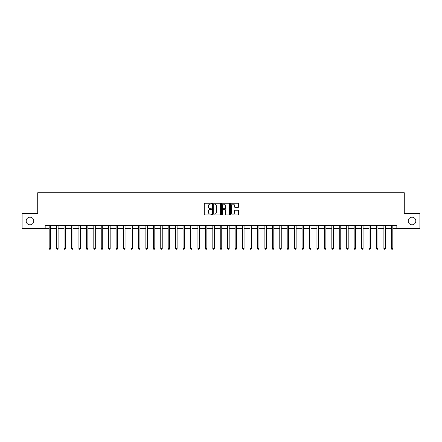 <?xml version="1.0" encoding="UTF-8"?>
<svg xmlns="http://www.w3.org/2000/svg" width="442" height="442" viewBox="0 0 442 442"><rect width="100%" height="100%" fill="white"/><g stroke="black" fill="none" stroke-linecap="round" stroke-linejoin="round"><path stroke-width="0.66" d="M211.48 203.668A0.409 0.409 0 0 0 211.072 203.259L204.867 203.259A0.586 0.586 0 0 0 204.281 203.839L204.281 214.353A0.586 0.586 0 0 0 204.867 214.939L211.072 214.939A0.409 0.409 0 0 0 211.48 214.53A0.409 0.409 0 0 0 211.072 214.121L210.265 214.121A1.867 1.867 0 0 1 208.397 212.254L208.397 211.375A1.867 1.867 0 0 1 210.265 209.508L211.072 209.508A0.409 0.409 0 0 0 211.48 209.099A0.409 0.409 0 0 0 211.072 208.69L210.265 208.69A1.867 1.867 0 0 1 208.397 206.823L208.397 205.944A1.867 1.867 0 0 1 210.265 204.077L211.072 204.077A0.409 0.409 0 0 0 211.48 203.668M408.209 221A3.807 3.807 0 0 0 412.016 224.807A3.807 3.807 0 0 0 415.823 221A3.807 3.807 0 0 0 412.016 217.193A3.807 3.807 0 0 0 408.209 221M26.177 221A3.807 3.807 0 0 0 29.984 224.807A3.807 3.807 0 0 0 33.791 221A3.807 3.807 0 0 0 29.984 217.193A3.807 3.807 0 0 0 26.177 221M238.072 207.375A0.586 0.586 0 0 0 238.652 206.79L238.652 203.839A0.586 0.586 0 0 0 238.072 203.259L231.177 203.259A0.586 0.586 0 0 0 230.591 203.839L230.591 214.353A0.586 0.586 0 0 0 231.177 214.939L238.072 214.939A0.586 0.586 0 0 0 238.652 214.353L238.652 210.795A0.586 0.586 0 0 0 238.072 210.21L235.122 210.21A0.586 0.586 0 0 0 234.536 210.795L234.536 212.558A1.564 1.564 0 0 1 232.973 214.121A1.564 1.564 0 0 1 231.409 212.558L231.409 205.641A1.564 1.564 0 0 1 232.973 204.077A1.564 1.564 0 0 1 234.536 205.641L234.536 206.79A0.586 0.586 0 0 0 235.122 207.375L238.072 207.375M45.161 228.437L22.1 228.437L22.1 213.563L37.719 213.563L37.719 192.734L404.281 192.734L404.281 213.563L419.9 213.563L419.9 228.437L396.839 228.437L396.839 225.464L45.161 225.464L45.161 228.437L49.178 228.437M220.486 203.839A0.586 0.586 0 0 0 219.906 203.259L213.011 203.259A0.586 0.586 0 0 0 212.431 203.839L212.431 214.353A0.586 0.586 0 0 0 213.011 214.939L219.906 214.939A0.586 0.586 0 0 0 220.486 214.353L220.486 203.839M222.094 203.259L228.989 203.259A0.586 0.586 0 0 1 229.569 203.839L229.569 214.353A0.586 0.586 0 0 1 228.989 214.939L226.039 214.939A0.586 0.586 0 0 1 225.453 214.353L225.453 210.094A0.586 0.586 0 0 0 224.868 209.508L222.912 209.508A0.586 0.586 0 0 0 222.332 210.094L222.332 214.53A0.409 0.409 0 0 1 221.923 214.939A0.409 0.409 0 0 1 221.514 214.53L221.514 203.839A0.586 0.586 0 0 1 222.094 203.259M50.664 228.437L56.615 228.437M58.101 228.437L64.051 228.437M65.538 228.437L71.488 228.437M72.98 228.437L78.93 228.437M80.416 228.437L86.367 228.437M87.853 228.437L93.803 228.437M95.295 228.437L101.246 228.437M102.732 228.437L108.682 228.437M110.168 228.437L116.119 228.437M117.605 228.437L123.561 228.437M125.047 228.437L130.998 228.437M132.484 228.437L138.434 228.437M139.921 228.437L145.871 228.437M147.363 228.437L153.313 228.437M154.799 228.437L160.75 228.437M162.236 228.437L168.187 228.437M169.678 228.437L175.629 228.437M177.115 228.437L183.065 228.437M184.552 228.437L190.502 228.437M191.988 228.437L197.939 228.437M199.43 228.437L205.381 228.437M206.867 228.437L212.817 228.437M214.304 228.437L220.254 228.437M221.746 228.437L227.696 228.437M229.183 228.437L235.133 228.437M236.619 228.437L242.57 228.437M244.061 228.437L250.012 228.437M251.498 228.437L257.448 228.437M258.935 228.437L264.885 228.437M266.371 228.437L272.322 228.437M273.813 228.437L279.764 228.437M281.25 228.437L287.201 228.437M288.687 228.437L294.637 228.437M296.129 228.437L302.079 228.437M303.566 228.437L309.516 228.437M311.002 228.437L316.953 228.437M318.439 228.437L324.395 228.437M325.881 228.437L331.832 228.437M333.318 228.437L339.268 228.437M340.754 228.437L346.705 228.437M348.197 228.437L354.147 228.437M355.633 228.437L361.584 228.437M363.07 228.437L369.02 228.437M370.512 228.437L376.462 228.437M377.949 228.437L383.899 228.437M385.385 228.437L391.336 228.437M392.822 228.437L396.839 228.437M213.657 204.077A0.409 0.409 0 0 0 213.248 204.486L213.248 213.713A0.409 0.409 0 0 0 213.657 214.121L214.503 214.121A1.867 1.867 0 0 0 216.37 212.254L216.37 205.944A1.867 1.867 0 0 0 214.503 204.077L213.657 204.077M225.453 205.668A1.564 1.564 0 0 0 223.89 204.105A1.564 1.564 0 0 0 222.332 205.668L222.332 208.105A0.586 0.586 0 0 0 222.912 208.69L224.868 208.69A0.586 0.586 0 0 0 225.453 208.105L225.453 205.668M50.736 225.464L50.708 225.536A0.597 0.597 90.1 0 0 50.664 225.763L50.664 248.492L49.178 248.492L49.178 225.763A0.597 0.597 90.1 0 0 49.134 225.536L49.101 225.464M50.664 248.492L50.217 249.266L49.62 249.266L49.178 248.492M58.173 225.464L58.145 225.536A0.597 0.597 90.5 0 0 58.101 225.763L58.101 248.492L56.615 248.492L56.615 225.763A0.597 0.597 90.5 0 0 56.57 225.536L56.543 225.464M58.101 248.492L57.653 249.266L57.062 249.266L56.615 248.492M65.615 225.464L65.582 225.536A0.597 0.597 90.5 0 0 65.538 225.763L65.538 248.492L64.051 248.492L64.051 225.763A0.597 0.597 90.5 0 0 64.007 225.536L63.979 225.464M65.538 248.492L65.096 249.266L64.499 249.266L64.051 248.492M73.052 225.464L73.018 225.536A0.597 0.597 90.5 0 0 72.98 225.763L72.98 248.492L71.488 248.492L71.488 225.763A0.597 0.597 90.5 0 0 71.449 225.536L71.416 225.464M72.98 248.492L72.532 249.266L71.935 249.266L71.488 248.492M80.488 225.464L80.461 225.536A0.597 0.597 90.5 0 0 80.416 225.763L80.416 248.492L78.93 248.492L78.93 225.763A0.597 0.597 90.5 0 0 78.886 225.536L78.853 225.464M80.416 248.492L79.969 249.266L79.372 249.266L78.93 248.492M87.93 225.464L87.897 225.536A0.597 0.597 90.5 0 0 87.853 225.763L87.853 248.492L86.367 248.492L86.367 225.763A0.597 0.597 90.5 0 0 86.323 225.536L86.295 225.464M87.853 248.492L87.405 249.266L86.814 249.266L86.367 248.492M95.367 225.464L95.334 225.536A0.597 0.597 90.5 0 0 95.295 225.763L95.295 248.492L93.803 248.492L93.803 225.763A0.597 0.597 90.5 0 0 93.765 225.536L93.732 225.464M95.295 248.492L94.848 249.266L94.251 249.266L93.803 248.492M102.804 225.464L102.776 225.536A0.597 0.597 90.5 0 0 102.732 225.763L102.732 248.492L101.246 248.492L101.246 225.763A0.597 0.597 90.5 0 0 101.201 225.536L101.168 225.464M102.732 248.492L102.284 249.266L101.688 249.266L101.246 248.492M110.24 225.464L110.213 225.536A0.597 0.597 90.5 0 0 110.168 225.763L110.168 248.492L108.682 248.492L108.682 225.763A0.597 0.597 90.5 0 0 108.638 225.536L108.61 225.464M110.168 248.492L109.721 249.266L109.13 249.266L108.682 248.492M117.683 225.464L117.649 225.536A0.597 0.597 90.5 0 0 117.605 225.763L117.605 248.492L116.119 248.492L116.119 225.763A0.597 0.597 90.5 0 0 116.075 225.536L116.047 225.464M117.605 248.492L117.163 249.266L116.566 249.266L116.119 248.492M125.119 225.464L125.092 225.536A0.597 0.597 90.5 0 0 125.047 225.763L125.047 248.492L123.561 248.492L123.561 225.763A0.597 0.597 90.5 0 0 123.517 225.536L123.484 225.464M125.047 248.492L124.6 249.266L124.003 249.266L123.561 248.492M132.556 225.464L132.528 225.536A0.597 0.597 90.5 0 0 132.484 225.763L132.484 248.492L130.998 248.492L130.998 225.763A0.597 0.597 90.5 0 0 130.954 225.536L130.926 225.464M132.484 248.492L132.036 249.266L131.445 249.266L130.998 248.492M139.998 225.464L139.965 225.536A0.597 0.597 90.5 0 0 139.921 225.763L139.921 248.492L138.434 248.492L138.434 225.763A0.597 0.597 90.5 0 0 138.39 225.536L138.363 225.464M139.921 248.492L139.479 249.266L138.882 249.266L138.434 248.492M147.435 225.464L147.401 225.536A0.597 0.597 90.5 0 0 147.363 225.763L147.363 248.492L145.871 248.492L145.871 225.763A0.597 0.597 90.5 0 0 145.832 225.536L145.799 225.464M147.363 248.492L146.915 249.266L146.319 249.266L145.871 248.492M154.871 225.464L154.844 225.536A0.597 0.597 90.5 0 0 154.799 225.763L154.799 248.492L153.313 248.492L153.313 225.763A0.597 0.597 90.5 0 0 153.269 225.536L153.236 225.464M154.799 248.492L154.352 249.266L153.755 249.266L153.313 248.492M162.313 225.464L162.28 225.536A0.597 0.597 90.5 0 0 162.236 225.763L162.236 248.492L160.75 248.492L160.75 225.763A0.597 0.597 90.5 0 0 160.706 225.536L160.678 225.464M162.236 248.492L161.789 249.266L161.197 249.266L160.75 248.492M169.75 225.464L169.717 225.536A0.597 0.597 90.5 0 0 169.678 225.763L169.678 248.492L168.187 248.492L168.187 225.763A0.597 0.597 90.5 0 0 168.148 225.536L168.115 225.464M169.678 248.492L169.231 249.266L168.634 249.266L168.187 248.492M177.187 225.464L177.159 225.536A0.597 0.597 90.5 0 0 177.115 225.763L177.115 248.492L175.629 248.492L175.629 225.763A0.597 0.597 90.5 0 0 175.584 225.536L175.551 225.464M177.115 248.492L176.667 249.266L176.071 249.266L175.629 248.492M184.623 225.464L184.596 225.536A0.597 0.597 90.5 0 0 184.552 225.763L184.552 248.492L183.065 248.492L183.065 225.763A0.597 0.597 90.5 0 0 183.021 225.536L182.994 225.464M184.552 248.492L184.104 249.266L183.513 249.266L183.065 248.492M192.066 225.464L192.032 225.536A0.597 0.597 90.5 0 0 191.988 225.763L191.988 248.492L190.502 248.492L190.502 225.763A0.597 0.597 90.5 0 0 190.458 225.536L190.43 225.464M191.988 248.492L191.546 249.266L190.95 249.266L190.502 248.492M199.502 225.464L199.475 225.536A0.597 0.597 90.5 0 0 199.43 225.763L199.43 248.492L197.939 248.492L197.939 225.763A0.597 0.597 90.5 0 0 197.9 225.536L197.867 225.464M199.43 248.492L198.983 249.266L198.386 249.266L197.939 248.492M206.939 225.464L206.911 225.536A0.597 0.597 90.5 0 0 206.867 225.763L206.867 248.492L205.381 248.492L205.381 225.763A0.597 0.597 90.5 0 0 205.337 225.536L205.303 225.464M206.867 248.492L206.42 249.266L205.828 249.266L205.381 248.492M214.381 225.464L214.348 225.536A0.597 0.597 90.5 0 0 214.304 225.763L214.304 248.492L212.817 248.492L212.817 225.763A0.597 0.597 90.5 0 0 212.773 225.536L212.746 225.464M214.304 248.492L213.862 249.266L213.265 249.266L212.817 248.492M221.818 225.464L221.785 225.536A0.597 0.597 90.5 0 0 221.746 225.763L221.746 248.492L220.254 248.492L220.254 225.763A0.597 0.597 90.5 0 0 220.215 225.536L220.182 225.464M221.746 248.492L221.298 249.266L220.702 249.266L220.254 248.492M229.254 225.464L229.227 225.536A0.597 0.597 90.5 0 0 229.183 225.763L229.183 248.492L227.696 248.492L227.696 225.763A0.597 0.597 90.5 0 0 227.652 225.536L227.619 225.464M229.183 248.492L228.735 249.266L228.138 249.266L227.696 248.492M236.697 225.464L236.663 225.536A0.597 0.597 90.5 0 0 236.619 225.763L236.619 248.492L235.133 248.492L235.133 225.763A0.597 0.597 90.5 0 0 235.089 225.536L235.061 225.464M236.619 248.492L236.172 249.266L235.58 249.266L235.133 248.492M244.133 225.464L244.1 225.536A0.597 0.597 90.5 0 0 244.061 225.763L244.061 248.492L242.57 248.492L242.57 225.763A0.597 0.597 90.5 0 0 242.525 225.536L242.498 225.464M244.061 248.492L243.614 249.266L243.017 249.266L242.57 248.492M251.57 225.464L251.542 225.536A0.597 0.597 90.5 0 0 251.498 225.763L251.498 248.492L250.012 248.492L250.012 225.763A0.597 0.597 90.5 0 0 249.968 225.536L249.934 225.464M251.498 248.492L251.05 249.266L250.454 249.266L250.012 248.492M259.006 225.464L258.979 225.536A0.597 0.597 90.5 0 0 258.935 225.763L258.935 248.492L257.448 248.492L257.448 225.763A0.597 0.597 90.5 0 0 257.404 225.536L257.377 225.464M258.935 248.492L258.487 249.266L257.896 249.266L257.448 248.492M266.449 225.464L266.416 225.536A0.597 0.597 90.5 0 0 266.371 225.763L266.371 248.492L264.885 248.492L264.885 225.763A0.597 0.597 90.5 0 0 264.841 225.536L264.813 225.464M266.371 248.492L265.929 249.266L265.333 249.266L264.885 248.492M273.885 225.464L273.852 225.536A0.597 0.597 90.5 0 0 273.813 225.763L273.813 248.492L272.322 248.492L272.322 225.763A0.597 0.597 90.5 0 0 272.283 225.536L272.25 225.464M273.813 248.492L273.366 249.266L272.769 249.266L272.322 248.492M281.322 225.464L281.294 225.536A0.597 0.597 90.5 0 0 281.25 225.763L281.25 248.492L279.764 248.492L279.764 225.763A0.597 0.597 90.5 0 0 279.72 225.536L279.687 225.464M281.25 248.492L280.803 249.266L280.211 249.266L279.764 248.492M288.764 225.464L288.731 225.536A0.597 0.597 90.5 0 0 288.687 225.763L288.687 248.492L287.201 248.492L287.201 225.763A0.597 0.597 90.5 0 0 287.156 225.536L287.129 225.464M288.687 248.492L288.245 249.266L287.648 249.266L287.201 248.492M296.201 225.464L296.168 225.536A0.597 0.597 90.5 0 0 296.129 225.763L296.129 248.492L294.637 248.492L294.637 225.763A0.597 0.597 90.5 0 0 294.599 225.536L294.565 225.464M296.129 248.492L295.681 249.266L295.085 249.266L294.637 248.492M303.637 225.464L303.61 225.536A0.597 0.597 90.5 0 0 303.566 225.763L303.566 248.492L302.079 248.492L302.079 225.763A0.597 0.597 90.5 0 0 302.035 225.536L302.002 225.464M303.566 248.492L303.118 249.266L302.521 249.266L302.079 248.492M311.074 225.464L311.046 225.536A0.597 0.597 90.5 0 0 311.002 225.763L311.002 248.492L309.516 248.492L309.516 225.763A0.597 0.597 90.5 0 0 309.472 225.536L309.444 225.464M311.002 248.492L310.555 249.266L309.964 249.266L309.516 248.492M318.516 225.464L318.483 225.536A0.597 0.597 90.5 0 0 318.439 225.763L318.439 248.492L316.953 248.492L316.953 225.763A0.597 0.597 90.5 0 0 316.908 225.536L316.881 225.464M318.439 248.492L317.997 249.266L317.4 249.266L316.953 248.492M325.953 225.464L325.925 225.536A0.597 0.597 90.5 0 0 325.881 225.763L325.881 248.492L324.395 248.492L324.395 225.763A0.597 0.597 90.5 0 0 324.351 225.536L324.317 225.464M325.881 248.492L325.434 249.266L324.837 249.266L324.395 248.492M333.39 225.464L333.362 225.536A0.597 0.597 90.5 0 0 333.318 225.763L333.318 248.492L331.832 248.492L331.832 225.763A0.597 0.597 90.5 0 0 331.787 225.536L331.76 225.464M333.318 248.492L332.87 249.266L332.279 249.266L331.832 248.492M340.832 225.464L340.799 225.536A0.597 0.597 90.5 0 0 340.754 225.763L340.754 248.492L339.268 248.492L339.268 225.763A0.597 0.597 90.5 0 0 339.224 225.536L339.196 225.464M340.754 248.492L340.312 249.266L339.716 249.266L339.268 248.492M348.268 225.464L348.235 225.536A0.597 0.597 90.5 0 0 348.197 225.763L348.197 248.492L346.705 248.492L346.705 225.763A0.597 0.597 90.5 0 0 346.666 225.536L346.633 225.464M348.197 248.492L347.749 249.266L347.152 249.266L346.705 248.492M355.705 225.464L355.677 225.536A0.597 0.597 90.5 0 0 355.633 225.763L355.633 248.492L354.147 248.492L354.147 225.763A0.597 0.597 90.5 0 0 354.103 225.536L354.07 225.464M355.633 248.492L355.186 249.266L354.594 249.266L354.147 248.492M363.147 225.464L363.114 225.536A0.597 0.597 90.5 0 0 363.07 225.763L363.07 248.492L361.584 248.492L361.584 225.763A0.597 0.597 90.5 0 0 361.539 225.536L361.512 225.464M363.07 248.492L362.628 249.266L362.031 249.266L361.584 248.492M370.584 225.464L370.551 225.536A0.597 0.597 90.5 0 0 370.512 225.763L370.512 248.492L369.02 248.492L369.02 225.763A0.597 0.597 90.5 0 0 368.982 225.536L368.948 225.464M370.512 248.492L370.064 249.266L369.468 249.266L369.02 248.492M378.021 225.464L377.993 225.536A0.597 0.597 90.5 0 0 377.949 225.763L377.949 248.492L376.462 248.492L376.462 225.763A0.597 0.597 90.5 0 0 376.418 225.536L376.385 225.464M377.949 248.492L377.501 249.266L376.904 249.266L376.462 248.492M385.457 225.464L385.43 225.536A0.597 0.597 90.5 0 0 385.385 225.763L385.385 248.492L383.899 248.492L383.899 225.763A0.597 0.597 90.5 0 0 383.855 225.536L383.827 225.464M385.385 248.492L384.938 249.266L384.347 249.266L383.899 248.492M392.899 225.464L392.866 225.536A0.597 0.597 90.5 0 0 392.822 225.763L392.822 248.492L391.336 248.492L391.336 225.763A0.597 0.597 90.5 0 0 391.292 225.536L391.264 225.464M392.822 248.492L392.38 249.266L391.783 249.266L391.336 248.492"/></g></svg>
